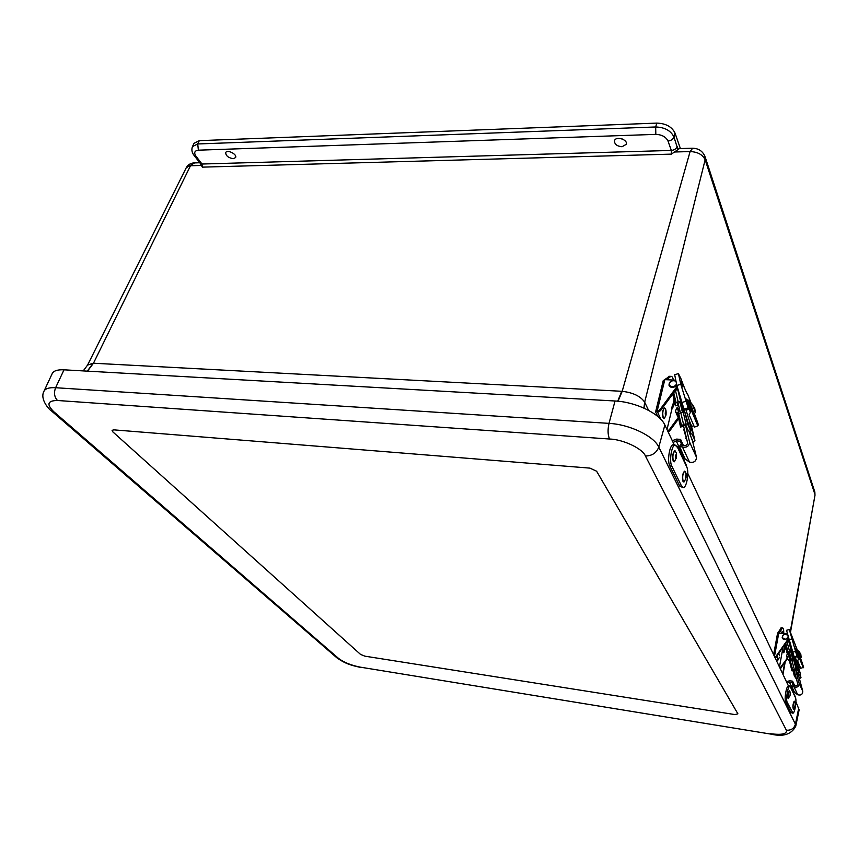 <?xml version="1.0" encoding="UTF-8"?>
<svg xmlns="http://www.w3.org/2000/svg" width="858" height="858" viewBox="0 0 858 858"><rect width="100%" height="100%" fill="white"/><g stroke="black" fill="none" stroke-linecap="round" stroke-linejoin="round"><path stroke-width="1.29" d="M620.645 138.503L622.415 139.039M195.978 156.22L202.005 164.028L671.342 150.44L667.996 141.023C665.883 136.851 661.818 134.631 655.823 134.374L198.38 150.182C194.53 150.708 193.726 152.724 195.978 156.22L194.005 155.309C191.849 152.542 191.345 149.624 192.482 146.568L194.058 143.286L199.292 140.658L656.81 123.102C665.862 123.423 671.943 126.77 675.042 133.119L680.394 148.573M233.322 158.687C228.4 157.893 225.858 155.877 225.708 152.649C226.984 149.11 237.419 154.311 235.596 157.561L233.322 158.687M622.029 146.75C617.009 146.246 614.5 144.273 614.478 140.83C615.594 135.779 628.077 139.468 626.265 144.316L622.029 146.75M679.429 148.595L671.385 154.129L202.327 167.138L200.279 163.438M675.085 151.984L690.1 151.555L622.189 391.312C633.183 392.632 640.679 396.267 644.669 402.22L705.147 159.781C702.702 154.622 697.683 151.877 690.1 151.555L692.685 148.209M194.648 162.902L186.25 167.76L87.57 365.09L93.19 363.213L87.291 371.139M87.516 371.149L93.468 363.224L622.189 391.312L618.039 401.233M643.908 408.076L644.669 402.22L648.616 410.381M734.92 714.575L364.886 656.166L360.553 654.418L112.881 431.917L112.066 430.351L113.814 429.858L589.95 468.125L596.621 471.224L737.901 713.835L734.92 714.575L364.886 656.166L360.553 654.418L112.881 431.917L112.066 430.351L113.814 429.858L589.95 468.125L596.621 471.224L737.901 713.835L734.92 714.575M674.27 444.873L664.875 425.032C660.027 413.685 635.821 401.909 615.036 400.997L64.018 369.819C57.529 369.53 53.593 370.795 52.199 373.616L43.994 391.184M770.302 733.687C781.767 735.177 787.118 734.008 786.368 730.201L645.409 455.995C642.814 448.734 623.133 439.371 609.545 439.017L57.497 400.493C47.501 400.589 46.289 404.365 53.861 411.797L338.556 658.418C343.951 662.44 351.233 665.358 360.403 667.17L770.924 734.105C783.182 737.065 791.451 734.427 795.741 726.2L799.13 709.877L795.924 701.737M788.588 686.261L687.805 473.455M677.005 388.224L677.37 389.736M680.63 427.112L685.821 425.15L688.234 430.523L690.282 431.746L691.183 433.751L690.561 435.692L692.61 441.248M672.854 393.865L675.364 405.813L677.38 405.469L677.691 403.271L680.297 402.413L682.636 412.172M682.925 426.147L680.769 426.512L683.569 424.356L686.014 423.884L687.816 424.549L690.315 430.137L692.267 431.156L693.178 433.193L692.47 434.952L694.926 440.444L692.889 442.396M680.297 402.413L681.273 401.212L683.912 412.151L680.759 412.591L678.71 413.717L677.917 415.197L680.566 427.123L677.917 415.197M678.099 389.682L675.632 390.09M677.348 403.936L679.053 407.067M690.315 430.137L676.844 385.489L674.688 374.753M681.273 401.212L678.142 401.651L676.104 402.777L675.321 404.268M688.856 424.088L689.961 422.265M684.352 429.257L683.762 429.526L687.322 441.731M672.736 394.026L675.364 405.813M679.268 408.419L679.214 410.478M687.065 427.928L687.859 429.665M689.36 431.381L690.218 434.942L688.953 431.22M680.051 402.434L682.4 412.205M685.499 425.118L689.553 442.031C689.264 446.128 686.904 447.801 682.464 447.029L689.521 462.194C693.886 462.966 696.213 461.325 696.481 457.271L692.084 439.071M683.494 425.675L687.537 442.631C687.376 444.905 686.068 445.828 683.601 445.409L680.566 444.787M680.619 444.712L679.482 446.332L682.464 447.029M678.077 402.992L680.394 412.719M679.482 446.332L684.984 458.762L689.521 462.194M690.368 412.591L689.382 409.137L686.089 410.135C688.974 420.184 690.98 425.557 692.106 426.254L693.661 425.793M691.001 411.379L689.521 405.287M688.137 406.992L689.178 406.671L688.288 404.633L687.526 404.869M688.288 404.633L687.944 402.692M689.178 406.671L690.272 411.164L689.382 409.137M678.807 413.631L677.327 407.164L678.946 410.617M669.776 385.864L673.884 387.194L676.63 384.792M676.479 384.255C673.873 387.462 671.471 387.687 669.283 384.92C669.733 381.284 671.835 380.019 675.611 381.091M689.156 404.29L688.363 402.091L689.971 403.979L689.156 404.29L690.593 408.258L691.409 407.947L689.971 403.979C688.406 399.42 688.642 399.538 690.679 404.332M691.419 410.467L690.593 408.258M687.022 402.681L688.642 402.756M697.726 425.868L694.433 427.123L689.113 414.671L691.58 410.349L691.409 407.947C695.72 419.626 700.546 430.695 697.2 421.278L694.186 413.148M686.872 401.973L688.363 402.091L687.805 400.15C689.21 401.233 687.816 397.801 689.896 403.796M672.436 408.59L671.482 408.365L672.447 408.687L674.581 402.509M689.896 402.091L690.819 404.086M682.893 386.969L680.802 381.124L682.893 386.969M684.212 409.051L688.159 407.85L688.588 408.837L686.593 399.077L687.558 400.246M688.588 408.837L684.652 410.027M688.159 407.85L680.78 384.277L678.421 373.595L680.952 378.732C684.083 387.355 686.411 392.739 687.934 394.884L691.387 403.786M673.391 379.944C672.779 377.316 671.921 376.115 670.827 376.351L666.602 379.708M677.091 386.336L659.974 409.62L657.11 411.229L661.1 419.626M667.009 429.536L671.964 408.773M673.262 403.335L674.023 400.15M669.572 376.308L664.671 379.644M667.674 430.952L669.401 429.633L678.163 417.642M675.375 380.148L664.821 379.644L657.11 411.229L655.619 411.84L657.657 416.366M657.625 412.312L660.488 410.692L677.466 387.591M668.157 431.982L669.894 430.662L678.464 418.919M664.821 379.644L663.384 380.673M788.052 640.175L788.309 641.194M791.977 670.795L795.806 669.712L797.061 672.511L798.884 674.152L798.283 675.214L799.281 678.12M785.134 644.497L787.086 653.163L790.894 651.222L793.082 659.523M793.671 670.323L792.106 670.57L794.283 669.347L797.275 669.337L798.573 672.243L799.87 672.736L800.342 673.798L799.699 674.763L800.975 677.627L799.442 678.71M796.471 679.096L794.358 676.007L792.953 670.634M790.894 651.222L791.687 650.546L794.047 659.47L789.521 661.25L791.923 670.806L789.521 661.25M789.156 641.14L787.226 641.387M798.573 672.243L786.529 630.276M791.687 650.546L789.424 650.868L787.194 652.337M797.275 667.331L797.886 665.583M790.293 659.877L791.323 659.502M784.952 644.787L787.086 653.163M788.32 652.97L788.641 654.193M796.224 670.645L796.632 671.557M797.49 672.844L797.865 674.302L797.286 672.747M790.69 651.233L792.889 659.555M795.559 669.712L799.141 683.3C799.077 686.539 797.382 687.741 794.058 686.904L797.715 694.776C800.997 695.613 802.68 694.422 802.745 691.216L798.841 676.458M794.1 670.066L797.672 683.665C797.629 685.467 796.685 686.132 794.84 685.671L792.352 684.781M792.374 684.759L791.591 685.982L794.058 686.904M789.242 651.587L791.419 659.888M791.591 685.982L794.454 692.32L797.715 694.776M798.487 659.352L797.683 656.595L795.259 657.217L798.895 667.621L800.182 667.299M798.669 657.603L797.018 651.983M796.503 654.15L797.168 653.989L796.17 653.056M796.707 652.917L796.321 651.243M799.034 657.518L799.184 658.054M797.168 653.989L797.683 656.595M790.111 660.51L787.998 653.013M788.17 652.992L790.39 660.338M782.904 638.341L785.896 639.403L787.966 637.129M787.901 636.893C786.26 639.768 784.427 639.939 782.421 637.419C782.893 634.255 784.566 633.494 787.44 635.167M797.382 652.766L796.707 650.954L797.94 652.477L797.382 652.766L798.594 656.038L799.184 655.834L797.972 652.573C796.342 648.026 796.278 647.597 797.79 651.265M800.321 657.732L802.219 662.805L799.184 655.834L799.27 657.861L798.594 656.038M795.677 651.136L796.878 651.383M799.088 658.279L797.565 660.714L800.707 668.318L803.152 667.481M795.559 650.686L796.707 650.954L795.87 648.391C797.393 650.064 795.119 644.905 797.94 652.477M799.313 657.839L797.597 660.842M783.858 652.724L783.14 652.53L783.858 652.756L785.488 647.05M796.299 648.412L795.784 646.16L796.75 648.83M792.299 638.985L790.99 635.113L792.299 638.985M793.95 656.531L797.071 656.306L795.623 648.466M797.071 656.306L794.176 657.046M796.846 655.791L789.328 629.547L797.726 651.104M783.762 633.354L783.762 632.818C783.74 629.547 783.322 627.906 782.528 627.895L779.386 632.85M779.461 666.977L782.925 647.79M781.359 627.766L777.831 632.85M780.008 668.146L787.365 658.086M775.3 658.204L788.609 639.339M780.265 668.693L787.569 658.697M787.129 633.965L777.595 633.065L773.659 654.74M788.416 638.674L775.042 657.646M777.809 660.488L777.262 656.22M779.289 657.711L777.595 660.199L777.445 655.93M779.45 655.759L779.15 654.021M781.445 633.086L782.271 631.381L783.011 632.646M781.606 633.107L782.271 631.381M664.049 418.65L663.095 417.814C662.108 413.438 662.515 410.167 664.307 408L664.596 407.99M665.926 415.165L664.339 418.64L663.298 417.814C662.322 413.449 662.719 410.178 664.51 408.011L665.551 408.848L666.13 412.215M666.033 412.022L666.119 414.135C665.122 417.481 664.864 410.414 666.033 412.022M788.363 685.789L789.542 685.992L790.733 687.633L789.714 686.443C787.751 686.454 785.638 699.667 787.194 702.284L792.942 713.18C794.851 713.148 796.91 700.214 795.43 697.608L794.958 696.01M788.556 686.25L788.223 686.196C786.26 686.207 784.148 699.42 785.714 702.037L790.819 712.451L792.631 713.137M792.878 691.58L794.1 691.569M786.454 681.756L789.682 680.716L792.61 681.188L792.309 682.582L789.392 682.11L787.161 683.236M793.403 684.92L792.309 682.582M792.61 681.188L794.626 685.553M676.78 445.892L677.681 447.704L675.021 444.937C671.524 445.345 669.079 461.282 671.793 466.109L681.627 486.239L683.504 487.569C686.861 487.162 689.274 471.653 686.732 466.913L685.992 464.51M674.431 445.238L673.037 444.766C669.53 445.173 667.074 461.1 669.798 465.926L679.675 486.036L682.689 487.494M683.451 459.116L685.113 458.998M672.275 440.68L676.694 439.082L680.609 439.414L680.126 441.194L676.211 440.862L673.133 442.481M681.724 444.637L680.126 441.194M680.609 439.414L683.322 445.281M793.414 709.062L793.414 709.062C792.545 707.142 792.781 704.557 794.122 701.318L795.001 702.487M795.001 706.327L793.575 709.094C792.695 707.164 792.931 704.579 794.283 701.34L794.304 701.211M794.905 706.488L795.259 704.332L794.905 706.488M788.363 698.605L788.052 698.401C787.569 695.237 787.966 692.642 789.253 690.626L789.982 691.977M789.982 695.806L788.212 698.433C787.719 695.259 788.127 692.663 789.414 690.647L789.253 690.626M790.186 693.65L790.025 695.731L790.186 693.65M683.762 481.949L682.979 481.359C681.992 476.973 682.496 473.573 684.502 471.16L684.802 471.16M685.767 478.753L684.062 481.949L683.193 481.381C682.196 476.994 682.711 473.595 684.705 471.181L685.596 471.761L686.164 475.386M686.046 475.225L686.078 477.434C684.952 477.745 684.941 477.005 686.046 475.225M674.045 461.786L673.198 461.143C672.157 456.66 672.672 453.185 674.742 450.729L675.053 450.729M676.211 458.022L674.356 461.786L673.412 461.164C672.372 456.671 672.876 453.196 674.946 450.75L676.394 453.11L676.415 457.089C675.3 460.671 675.107 453.571 676.351 454.901L676.394 453.11M704.879 156.092L705.147 159.781L814.907 494.294L814.585 491.28M675.042 133.119L673.948 136.99L677.884 149.453M656.81 123.102L655.673 126.973C664.746 127.306 670.838 130.641 673.948 136.99C672.983 139.35 670.999 140.701 667.996 141.023M199.292 140.658L197.715 143.962L655.673 126.973L655.823 134.374M192.482 146.568L197.715 143.962L198.38 150.182M93.468 363.224L190.487 165.755L200.987 165.455M678.882 148.616L692.149 148.219C698.594 148.241 702.949 151.19 705.201 157.089L814.853 492.074L814.993 495.238L790.293 631.542M677.241 146.428C676.286 148.777 674.324 150.118 671.342 150.44L671.385 154.129M194.283 155.673L200.043 163.127L202.005 164.028L202.327 167.138M784.641 663.073L782.71 673.841M621.771 391.291L617.706 401.201M644.015 408.118L644.776 402.456M645.409 455.995C652.059 455.898 656.509 452.927 658.783 447.082C653.871 436.057 629.697 424.431 609.019 423.369C607.603 429.697 607.775 434.909 609.545 439.017M786.368 730.201C791.044 730.512 794.047 728.517 795.409 724.216L658.783 447.082L664.875 425.032M795.741 726.2L795.409 724.216L798.798 707.807M360.403 667.17L770.623 734.062M338.556 658.418L335.853 656.938L51.759 411.175M53.861 411.797L50.697 410.253C50.193 410.467 39.425 399.614 43.951 391.28C45.292 388.567 49.174 387.376 55.62 387.719L64.018 369.819M57.497 400.493C54.333 397.05 53.711 392.792 55.62 387.719L609.019 423.369L615.036 400.997M677.895 389.017L677.252 389.221M690.69 434.652L689.95 431.617M678.657 405.426L677.691 403.271M690.358 423.305L692.267 431.156M691.269 425.343L693.178 433.193L691.258 425.321M694.916 440.411L693.221 433.451L694.926 440.444M683.89 408.279L687.816 424.549M677.799 389.693L680.566 401.179M683.193 412.119L686.014 423.884M689.746 422.597L691.698 430.673M675.439 390.347L678.142 401.651M680.759 412.591L683.569 424.356M673.712 392.707L676.104 402.777M678.71 413.717L681.499 425.471M679.675 409.706L679.096 409.974M686.475 438.159L685.885 438.417M689.553 442.031L696.481 457.271M681.509 446.6L682.646 444.97M695.355 412.376L692.224 404.204M694.991 411.69L694.594 407.893M687.88 400.128L686.636 400.6M691.398 410.478L697.801 425.836L698.262 424.914L691.451 408.086M671.557 408.29L674.184 400.836M685.864 401.287L681.917 402.488M680.78 384.277L676.844 385.489M670.302 376.641L668.382 376.576M669.894 430.662L669.401 429.633M659.974 409.62L660.488 410.692M798.262 675.128L797.672 672.908L798.262 675.107M788.845 640.111L788.084 640.304M798.455 674.645L798.015 672.994M798.187 666.355L799.87 672.736M800.342 673.787L798.648 667.417L800.342 673.798M800.975 677.616L800.096 674.302L800.975 677.627M793.779 656.102L797.275 669.337M788.695 641.151L791.183 650.546M793.532 659.47L796.052 669.036M797.768 665.926L799.517 672.5M787.011 641.709L789.424 650.868M791.773 659.791L794.283 669.347M785.789 643.543L787.88 651.522M790.218 660.435L792.717 670.001M789.446 652.37L788.588 652.681M795.548 675.589L794.358 676.007M799.141 683.3L802.745 691.216M793.328 686.507L794.122 685.274M801.115 656.992L800.814 654.322L798.862 651.05C798.626 651.501 796.449 648.734 799.002 654.557C800.9 660.285 800.589 657.121 801.233 657.249L798.905 651.093M801.233 657.249L800.675 653.914M795.892 648.38L795.119 648.648M799.27 657.861L803.174 667.47C804.343 668.811 803.024 664.961 799.216 655.909M785.124 645.645L783.14 652.53L785.134 645.677M795.387 651.479L792.481 652.219M791.644 639.028L788.738 639.778M781.874 628.549L780.426 628.388M781.52 667.728L781.263 667.181M774.474 656.456L778.817 632.786M776.318 656.66L776.576 657.228M795.141 696.986L790.733 687.633M792.288 712.698L790.819 712.451M787.194 702.284L785.714 702.037M789.392 682.11L793.811 691.527M686.175 465.722L677.681 447.704M681.627 486.239L679.675 486.036M671.793 466.109L669.798 465.926M676.211 440.862L684.705 458.955M199.764 162.752L193.726 162.934C190.347 163.234 187.859 164.843 186.25 167.76M814.993 495.238L790.518 632.153M785.124 662.365L782.968 674.388M83.226 370.903L87.57 365.09M336.786 657.754C346.589 664.607 352.402 665.486 361.046 667.556M691.816 426.222L691.784 427.466M692.116 404.086C692.309 404.622 688.717 401.072 692.245 408.612C694.476 416.516 695.012 412.044 695.355 412.419L694.744 408.387L692.116 404.086M677.327 407.164C675.503 410.306 675.042 412.076 675.932 412.462L678.056 417.192M678.185 414.307L676.908 413.438L679.804 410.253M676.908 413.438L676.941 414.94L676.04 412.076L676.908 413.438M676.758 385.199C673.498 388.138 670.935 388.224 669.047 385.467C668.875 381.928 671.031 380.351 675.525 380.748M671.482 408.365L674.163 400.761M672.447 408.687L674.592 402.584M678.421 373.595L674.517 374.807M668.908 376.287L670.827 376.351M663.331 380.287L655.619 411.84M799.141 657.485L798.551 657.636M787.698 653.067C786.636 655.233 786.411 656.52 787.022 656.928C786.829 658.054 787.698 659.405 789.628 660.982M787.633 657.41L787.644 658.579L786.979 656.327L787.633 657.41L790.164 655.094M788.127 637.687C785.113 640.079 783.14 640.068 782.196 637.655C782.571 634.555 784.276 633.558 787.312 634.673M783.858 652.756L785.499 647.082M789.328 629.547L786.454 630.298M781.08 627.734L782.528 627.895M777.595 633.065L773.626 654.675M783.129 633.279L782.904 632.024M666.14 412.376L665.905 410.006M666.119 414.135L665.808 415.787M790.69 686.947L795.098 696.31M789.714 686.443L788.223 686.196M677.67 446.846L686.164 464.875M675.021 444.937L673.037 444.766M795.259 704.332L794.916 701.908M790.229 693.8L789.896 691.355M686.185 475.697L686.046 473.326M686.078 477.434L685.703 479.021M676.415 457.089L676.104 458.569"/></g></svg>
